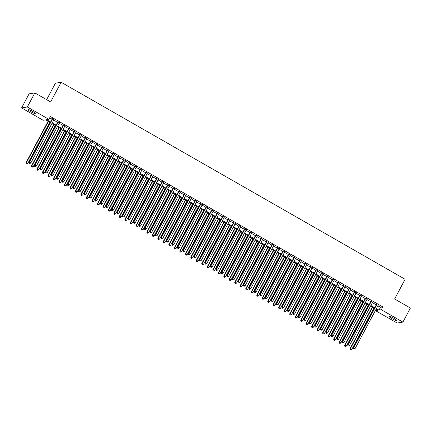 <?xml version="1.0" encoding="UTF-8"?>
<svg xmlns="http://www.w3.org/2000/svg" width="432" height="432" viewBox="0 0 432 432"><rect width="100%" height="100%" fill="white"/><g stroke="black" fill="none" stroke-linecap="round" stroke-linejoin="round"><path stroke-width="0.65" d="M32.605 111.37A4.131 0.621 28.1 0 1 35.251 113.476A4.131 0.621 28.1 0 1 30.618 111.694A4.131 0.621 28.1 0 1 27.972 109.588A4.131 0.621 28.1 0 1 32.605 111.37M393.871 318.308A4.131 0.621 28.1 0 1 396.522 320.42A4.131 0.621 28.1 0 1 391.889 318.638A4.131 0.621 28.1 0 1 389.237 316.526A4.131 0.621 28.1 0 1 393.871 318.308M46.634 99.657L55.42 83.209L61.155 82.264L405.119 279.288L394.605 298.982L410.4 308.027L402.889 322.094L397.154 323.039L375.586 310.684L377.914 310.3L376.078 309.247M376.288 309.371L375.586 310.684M50.252 122.612L45.49 119.885L43.168 120.269L21.6 107.914L27.34 106.969L48.902 119.324L46.58 119.707L50.582 121.997M27.34 106.969L34.846 92.907L29.111 93.852L21.6 107.914M53.973 119.669L52.326 118.724M59.465 122.812L57.823 121.873M64.962 125.96L63.315 125.021M70.454 129.109L68.812 128.169M75.951 132.257L74.304 131.317M81.443 135.405L79.801 134.46M86.94 138.553L85.293 137.608M92.432 141.701L90.79 140.756M97.929 144.844L96.282 143.905M103.421 147.992L101.779 147.053M108.918 151.141L107.271 150.201M114.41 154.289L112.768 153.349M119.907 157.437L118.26 156.492M125.399 160.585L123.757 159.64M130.896 163.733L129.249 162.788M136.393 166.876L134.746 165.937M141.885 170.024L140.243 169.085M147.382 173.173L145.735 172.233M152.874 176.321L151.232 175.376M158.371 179.469L156.724 178.524M163.863 182.617L162.221 181.672M169.36 185.76L167.713 184.82M174.852 188.908L173.21 187.969M180.349 192.056L178.702 191.117M185.841 195.205L184.199 194.265M191.338 198.353L189.691 197.408M196.83 201.501L195.188 200.556M202.327 204.649L200.68 203.704M207.819 207.792L206.177 206.852M213.316 210.94L211.669 210.001M218.808 214.088L217.166 213.149M224.305 217.237L222.658 216.292M229.797 220.385L228.155 219.44M235.294 223.533L233.647 222.588M240.786 226.676L239.144 225.736M246.283 229.824L244.636 228.884M251.775 232.972L250.133 232.033M257.272 236.12L255.625 235.181M262.764 239.269L261.122 238.324M268.261 242.417L266.614 241.472M273.753 245.565L272.111 244.62M279.25 248.708L277.603 247.768M284.742 251.856L283.1 250.916M290.239 255.004L288.592 254.065M295.731 258.152L294.089 257.207M301.228 261.301L299.581 260.356M306.72 264.449L305.078 263.504M312.217 267.592L310.57 266.652M317.709 270.74L316.067 269.8M323.206 273.888L321.559 272.948M328.698 277.036L327.056 276.097M334.195 280.184L332.548 279.239M339.687 283.333L338.045 282.388M345.184 286.481L343.537 285.536M350.676 289.624L349.034 288.684M356.173 292.772L354.526 291.832M361.665 295.92L360.023 294.98M367.162 299.068L365.515 298.123M372.654 302.216L371.012 301.271M377.908 305.824L380.5 307.309L382.828 306.925L50.404 116.51L48.902 119.324M49.702 117.823L52.083 119.183M53.725 120.128L57.575 122.332M59.222 123.277L63.072 125.48M64.714 126.419L68.564 128.628M70.211 129.568L74.061 131.776M75.703 132.716L79.553 134.924M81.2 135.864L85.05 138.067M86.692 139.012L90.542 141.215M92.189 142.16L96.039 144.364M97.681 145.309L101.531 147.512M103.178 148.451L107.028 150.66M108.67 151.6L112.52 153.808M114.167 154.748L118.017 156.956M119.664 157.896L123.514 160.099M125.156 161.044L129.006 163.247M130.653 164.192L134.503 166.396M136.145 167.335L139.995 169.544M141.642 170.483L145.492 172.692M147.134 173.632L150.984 175.84M152.631 176.78L156.481 178.983M158.123 179.928L161.973 182.131M163.62 183.076L167.47 185.279M169.112 186.224L172.962 188.428M174.609 189.367L178.459 191.576M180.101 192.515L183.951 194.724M185.598 195.664L189.448 197.872M191.09 198.812L194.94 201.015M196.587 201.96L200.437 204.163M202.079 205.108L205.929 207.311M207.576 208.256L211.426 210.46M213.068 211.399L216.918 213.608M218.565 214.547L222.415 216.756M224.057 217.696L227.907 219.899M229.554 220.844L233.404 223.047M235.046 223.992L238.896 226.195M240.543 227.14L244.393 229.343M246.035 230.283L249.885 232.492M251.532 233.431L255.382 235.64M257.024 236.579L260.874 238.788M262.521 239.728L266.371 241.931M268.013 242.876L271.863 245.079M273.51 246.024L277.36 248.227M279.002 249.172L282.852 251.375M284.499 252.315L288.349 254.524M289.991 255.463L293.841 257.672M295.488 258.611L299.338 260.815M300.98 261.76L304.83 263.963M306.477 264.908L310.327 267.111M311.969 268.056L315.819 270.259M317.466 271.199L321.316 273.407M322.958 274.347L326.808 276.556M328.455 277.495L332.305 279.704M333.947 280.643L337.797 282.847M339.444 283.792L343.294 285.995M344.936 286.94L348.786 289.143M350.433 290.088L354.283 292.291M355.925 293.231L359.775 295.439M361.422 296.379L365.272 298.588M366.919 299.527L370.764 301.73M372.411 302.675L376.261 304.879M378.151 305.365L376.504 304.42M34.846 92.907L50.641 101.952L61.155 82.264M382.828 306.925L381.326 309.739L402.889 322.094M376.402 308.637L378.999 310.122L381.326 309.739M52.223 122.942L56.074 125.145M57.721 126.09L61.571 128.293M63.212 129.233L67.063 131.441M68.71 132.381L72.56 134.59M74.201 135.529L78.052 137.732M79.699 138.677L83.549 140.881M85.19 141.826L89.041 144.029M90.688 144.974L94.538 147.177M96.179 148.117L100.03 150.325M101.677 151.265L105.527 153.473M107.168 154.413L111.019 156.622M112.666 157.561L116.516 159.764M118.157 160.709L122.008 162.913M123.655 163.858L127.505 166.061M129.146 167.006L132.997 169.209M134.644 170.149L138.494 172.357M140.135 173.297L143.986 175.505M145.633 176.445L149.483 178.648M151.124 179.593L154.975 181.796M156.622 182.741L160.472 184.945M162.113 185.89L165.964 188.093M167.611 189.032L171.461 191.241M173.108 192.181L176.953 194.389M178.6 195.329L182.45 197.537M184.097 198.477L187.947 200.68M189.589 201.625L193.439 203.828M195.086 204.773L198.936 206.977M200.578 207.922L204.428 210.125M206.075 211.064L209.925 213.273M211.567 214.213L215.417 216.421M217.064 217.361L220.914 219.564M222.556 220.509L226.406 222.712M228.053 223.657L231.903 225.86M233.545 226.805L237.395 229.009M239.042 229.948L242.892 232.157M244.534 233.096L248.384 235.305M250.031 236.245L253.881 238.453M255.523 239.393L259.373 241.596M261.02 242.541L264.87 244.744M266.512 245.689L270.362 247.892M272.009 248.837L275.859 251.041M277.501 251.98L281.351 254.189M282.998 255.128L286.848 257.337M288.49 258.277L292.34 260.48M293.987 261.425L297.837 263.628M299.479 264.573L303.329 266.776M304.976 267.721L308.826 269.924M310.468 270.864L314.318 273.073M315.965 274.012L319.815 276.221M321.457 277.16L325.307 279.369M326.954 280.309L330.804 282.512M332.446 283.457L336.296 285.66M337.943 286.605L341.793 288.808M343.435 289.753L347.285 291.956M348.932 292.896L352.782 295.105M354.424 296.044L358.274 298.253M359.921 299.192L363.771 301.401M365.413 302.341L369.263 304.544M370.91 305.489L374.76 307.692M374.431 308.308L370.58 306.099M368.939 305.159L365.089 302.951M363.442 302.011L359.591 299.808M357.95 298.863L354.1 296.66M352.453 295.715L348.602 293.512M346.961 292.567L343.111 290.363M341.464 289.424L337.613 287.215M335.972 286.276L332.122 284.067M330.475 283.127L326.624 280.924M324.983 279.979L321.133 277.776M319.486 276.831L315.635 274.628M313.994 273.683L310.144 271.48M308.497 270.54L304.646 268.331M303.005 267.392L299.155 265.183M297.508 264.244L293.657 262.035M292.016 261.095L288.166 258.892M286.519 257.947L282.668 255.744M281.027 254.799L277.177 252.596M275.53 251.651L271.679 249.448M270.038 248.508L266.188 246.299M264.541 245.36L260.69 243.151M259.049 242.212L255.199 240.008M253.552 239.063L249.701 236.86M248.06 235.915L244.21 233.712M242.563 232.767L238.712 230.564M237.065 229.624L233.221 227.416M231.574 226.476L227.723 224.267M226.076 223.328L222.226 221.119M220.585 220.18L216.734 217.976M215.087 217.031L211.237 214.828M209.596 213.883L205.745 211.68M204.098 210.735L200.248 208.532M198.607 207.592L194.756 205.384M193.109 204.444L189.259 202.235M187.618 201.296L183.767 199.093M182.12 198.148L178.27 195.944M176.629 194.999L172.778 192.796M171.131 191.851L167.281 189.648M165.64 188.708L161.789 186.5M160.142 185.56L156.292 183.352M154.651 182.412L150.8 180.203M149.153 179.264L145.303 177.061M143.662 176.116L139.811 173.912M138.164 172.967L134.314 170.764M132.673 169.819L128.822 167.616M127.175 166.676L123.325 164.468M121.684 163.528L117.833 161.32M116.186 160.38L112.336 158.177M110.695 157.232L106.844 155.029M105.197 154.084L101.347 151.88M99.706 150.935L95.855 148.732M94.208 147.793L90.358 145.584M88.717 144.644L84.866 142.436M83.219 141.496L79.369 139.288M77.728 138.348L73.877 136.145M72.23 135.2L68.38 132.997M66.739 132.052L62.888 129.848M61.241 128.903L57.391 126.7M55.75 125.761L51.899 123.552M380.5 307.309L378.999 310.122M376.623 304.204L353.257 347.96L353.646 347.9L376.893 304.355M353.549 348.883L354.1 349.202L353.549 348.883L353.646 347.9L355.018 348.683L378.27 305.143M353.257 347.96L353.398 348.91M354.1 349.202L355.018 348.683M372.265 307.066L350.158 348.473L351.918 349.196L373.912 308.005M372.535 307.222L350.546 348.408L350.293 349.423L351 349.709L350.449 349.396M351.918 349.196L351 349.709M350.293 349.423L350.158 348.473M371.131 301.055L347.765 344.817L348.149 344.752L371.401 301.212M348.057 345.735L348.608 346.054L348.057 345.735L348.149 344.752L349.526 345.535L372.773 301.995M347.765 344.817L347.9 345.762M348.608 346.054L349.526 345.535M365.634 297.907L342.268 341.669L342.657 341.604L365.904 298.064M342.56 342.592L343.111 342.905L342.56 342.592L342.657 341.604L344.029 342.392L367.281 298.847M342.268 341.669L342.409 342.614M343.111 342.905L344.029 342.392M360.142 294.759L336.776 338.521L337.16 338.456L360.412 294.916M337.068 339.444L337.619 339.757L337.068 339.444L337.16 338.456L338.537 339.244L361.784 295.704M336.776 338.521L336.911 339.466M337.619 339.757L338.537 339.244M354.645 291.611L331.279 335.372L331.668 335.308L354.915 291.767M331.571 336.296L332.122 336.609L331.571 336.296L331.668 335.308L333.04 336.096L356.292 292.556M331.279 335.372L331.42 336.323M332.122 336.609L333.04 336.096M366.773 303.917L344.66 345.325L346.421 346.048L368.415 304.862M367.043 304.074L345.049 345.26L344.801 346.275L345.503 346.561L344.957 346.248M346.421 346.048L345.503 346.561M344.801 346.275L344.66 345.325M361.276 300.769L339.169 342.176L340.929 342.9L362.923 301.714M361.546 300.926L339.557 342.112L339.304 343.127L340.011 343.413L339.46 343.1M340.929 342.9L340.011 343.413M339.304 343.127L339.169 342.176M355.784 297.621L333.671 339.028L335.432 339.752L357.426 298.566M356.054 297.778L334.06 338.969L333.812 339.979L334.514 340.27L333.968 339.952M335.432 339.752L334.514 340.27M333.812 339.979L333.671 339.028M350.287 294.478L328.18 335.885L329.94 336.604L351.934 295.418M350.557 294.629L328.568 335.821L328.315 336.83L329.022 337.122L328.471 336.803M329.94 336.604L329.022 337.122M328.315 336.83L328.18 335.885M349.153 288.463L325.787 332.224L326.171 332.159L349.423 288.619M326.079 333.148L326.63 333.461L326.079 333.148L326.171 332.159L327.548 332.948L350.795 289.408M325.787 332.224L325.922 333.175M326.63 333.461L327.548 332.948M344.795 291.33L322.682 332.737L324.443 333.461L346.437 292.27M345.065 291.481L323.071 332.672L322.823 333.682L323.525 333.974L322.974 333.661M324.443 333.461L323.525 333.974M322.823 333.682L322.682 332.737M343.656 285.32L320.29 329.076L320.679 329.011L343.926 285.471M320.582 329.999L321.133 330.313L320.582 329.999L320.679 329.011L322.051 329.8L345.303 286.259M320.29 329.076L320.431 330.026M321.133 330.313L322.051 329.8M339.298 288.182L317.191 329.589L318.951 330.313L340.945 289.121M339.568 288.338L317.579 329.524L317.326 330.534L318.033 330.826L317.482 330.512M318.951 330.313L318.033 330.826M317.326 330.534L317.191 329.589M338.164 282.172L314.798 325.928L315.182 325.868L338.434 282.323M315.09 326.851L315.641 327.17L315.09 326.851L315.182 325.868L316.559 326.651L339.806 283.111M314.798 325.928L314.933 326.878M315.641 327.17L316.559 326.651M333.806 285.034L311.693 326.441L313.454 327.164L335.448 285.973M334.076 285.19L312.082 326.376L311.834 327.391L312.536 327.677L311.985 327.364M313.454 327.164L312.536 327.677M311.834 327.391L311.693 326.441M332.667 279.023L309.301 322.785L309.69 322.72L332.937 279.18M309.593 323.703L310.144 324.022L309.593 323.703L309.69 322.72L311.062 323.503L334.314 279.963M309.301 322.785L309.442 323.73M310.144 324.022L311.062 323.503M328.309 281.885L306.202 323.293L307.962 324.016L329.956 282.83M328.579 282.042L306.585 323.228L306.337 324.243L307.044 324.529L306.493 324.216M307.962 324.016L307.044 324.529M306.337 324.243L306.202 323.293M327.175 275.875L303.809 319.637L304.193 319.572L327.445 276.032M304.101 320.56L304.652 320.873L304.101 320.56L304.193 319.572L305.57 320.36L328.817 276.815M303.809 319.637L303.944 320.582M304.652 320.873L305.57 320.36M322.817 278.737L300.704 320.144L302.465 320.868L324.459 279.682M323.087 278.894L301.093 320.085L300.845 321.095L301.547 321.381L300.996 321.068M302.465 320.868L301.547 321.381M300.845 321.095L300.704 320.144M321.678 272.727L298.312 316.489L298.701 316.424L321.948 272.884M298.604 317.412L299.155 317.725L298.604 317.412L298.701 316.424L300.073 317.212L323.325 273.672M298.312 316.489L298.453 317.439M299.155 317.725L300.073 317.212M317.32 275.589L295.213 316.996L296.973 317.72L318.967 276.534M317.59 275.746L295.596 316.937L295.348 317.947L296.055 318.238L295.504 317.92M296.973 317.72L296.055 318.238M295.348 317.947L295.213 316.996M316.181 269.579L292.815 313.34L293.204 313.276L316.456 269.735M293.112 314.264L293.663 314.577L293.112 314.264L293.204 313.276L294.581 314.064L317.828 270.524M292.815 313.34L292.955 314.291M293.663 314.577L294.581 314.064M311.823 272.446L289.715 313.853L291.476 314.577L313.47 273.386M312.098 272.597L290.104 313.789L289.856 314.798L290.558 315.09L290.007 314.771M291.476 314.577L290.558 315.09M289.856 314.798L289.715 313.853M310.689 266.431L287.323 310.192L287.712 310.127L310.959 266.587M287.615 311.116L288.166 311.429L287.615 311.116L287.712 310.127L289.084 310.916L312.336 267.376M287.323 310.192L287.464 311.143M288.166 311.429L289.084 310.916M306.331 269.298L284.224 310.705L285.984 311.429L307.978 270.238M306.601 269.449L284.607 310.64L284.359 311.65L285.066 311.942L284.515 311.629M285.984 311.429L285.066 311.942M284.359 311.65L284.224 310.705M305.192 263.288L281.826 307.044L282.215 306.985L305.467 263.439M282.123 307.967L282.668 308.286L282.123 307.967L282.215 306.985L283.592 307.768L306.839 264.227M281.826 307.044L281.966 307.994M282.668 308.286L283.592 307.768M300.834 266.15L278.726 307.557L280.487 308.281L302.481 267.089M301.109 266.306L279.115 307.492L278.867 308.507L279.569 308.794L279.018 308.48M280.487 308.281L279.569 308.794M278.867 308.507L278.726 307.557M299.7 260.14L276.334 303.901L276.723 303.836L299.97 260.291M276.626 304.819L277.177 305.138L276.626 304.819L276.723 303.836L278.095 304.619L301.342 261.079M276.334 303.901L276.475 304.846M277.177 305.138L278.095 304.619M295.342 263.002L273.235 304.409L274.995 305.132L296.984 263.947M295.612 263.158L273.618 304.344L273.37 305.359L274.077 305.645L273.526 305.332M274.995 305.132L274.077 305.645M273.37 305.359L273.235 304.409M294.203 256.991L270.837 300.753L271.226 300.688L294.478 257.148M271.134 301.676L271.679 301.99L271.134 301.676L271.226 300.688L272.603 301.477L295.85 257.931M270.837 300.753L270.977 301.698M271.679 301.99L272.603 301.477M289.845 259.853L267.737 301.261L269.498 301.984L291.492 260.798M290.12 260.01L268.126 301.196L267.878 302.211L268.58 302.497L268.029 302.184M269.498 301.984L268.58 302.497M267.878 302.211L267.737 301.261M288.711 253.843L265.345 297.605L265.734 297.54L288.981 254M265.637 298.528L266.188 298.841L265.637 298.528L265.734 297.54L267.106 298.328L290.353 254.788M265.345 297.605L265.48 298.55M266.188 298.841L267.106 298.328M284.353 256.705L262.246 298.112L264.006 298.836L285.995 257.65M284.623 256.862L262.629 298.053L262.381 299.063L263.088 299.354L262.537 299.036M264.006 298.836L263.088 299.354M262.381 299.063L262.246 298.112M283.214 250.695L259.848 294.457L260.237 294.392L283.489 250.852M260.145 295.38L260.69 295.693L260.145 295.38L260.237 294.392L261.614 295.18L284.861 251.64M259.848 294.457L259.988 295.407M260.69 295.693L261.614 295.18M278.856 253.562L256.748 294.97L258.509 295.688L280.503 254.502M279.131 253.714L257.137 294.905L256.889 295.915L257.591 296.206L257.04 295.888M258.509 295.688L257.591 296.206M256.889 295.915L256.748 294.97M277.722 247.547L254.356 291.308L254.745 291.244L277.992 247.703M254.648 292.232L255.199 292.545L254.648 292.232L254.745 291.244L256.117 292.032L279.364 248.492M254.356 291.308L254.491 292.259M255.199 292.545L256.117 292.032M273.364 250.414L251.257 291.821L253.017 292.545L275.006 251.354M273.634 250.565L251.64 291.757L251.392 292.766L252.099 293.058L251.548 292.745M253.017 292.545L252.099 293.058M251.392 292.766L251.257 291.821M272.225 244.404L248.859 288.16L249.248 288.095L272.5 244.555M249.156 289.084L249.701 289.397L249.156 289.084L249.248 288.095L250.625 288.884L273.872 245.344M248.859 288.16L248.999 289.111M249.701 289.397L250.625 288.884M267.867 247.266L245.759 288.673L247.52 289.397L269.514 248.206M268.142 247.423L246.148 288.608L245.9 289.618L246.602 289.91L246.051 289.597M247.52 289.397L246.602 289.91M245.9 289.618L245.759 288.673M266.733 241.256L243.367 285.012L243.756 284.953L267.003 241.407M243.659 285.935L244.21 286.254L243.659 285.935L243.756 284.953L245.128 285.736L268.375 242.195M243.367 285.012L243.502 285.962M244.21 286.254L245.128 285.736M262.375 244.118L240.268 285.525L242.028 286.249L264.017 245.057M262.645 244.274L240.651 285.46L240.403 286.475L241.11 286.762L240.559 286.448M242.028 286.249L241.11 286.762M240.403 286.475L240.268 285.525M261.236 238.108L237.87 281.869L238.259 281.804L261.511 238.264M238.167 282.787L238.712 283.106L238.167 282.787L238.259 281.804L239.636 282.587L262.883 239.047M237.87 281.869L238.01 282.814M238.712 283.106L239.636 282.587M256.878 240.97L234.77 282.377L236.531 283.1L258.525 241.915M257.153 241.126L235.159 282.312L234.911 283.327L235.613 283.613L235.062 283.3M236.531 283.1L235.613 283.613M234.911 283.327L234.77 282.377M255.744 234.959L232.378 278.721L232.767 278.656L256.014 235.116M232.67 279.644L233.221 279.958L232.67 279.644L232.767 278.656L234.139 279.445L257.386 235.899M232.378 278.721L232.513 279.666M233.221 279.958L234.139 279.445M251.386 237.821L229.279 279.229L231.039 279.952L253.028 238.766M251.656 237.978L229.662 279.164L229.414 280.179L230.121 280.465L229.57 280.152M231.039 279.952L230.121 280.465M229.414 280.179L229.279 279.229M250.247 231.811L226.881 275.573L227.27 275.508L250.522 231.968M227.178 276.496L227.723 276.809L227.178 276.496L227.27 275.508L228.647 276.296L251.894 232.756M226.881 275.573L227.021 276.518M227.723 276.809L228.647 276.296M245.889 234.673L223.781 276.08L225.542 276.804L247.536 235.618M246.164 234.83L224.17 276.021L223.922 277.031L224.624 277.322L224.073 277.004M225.542 276.804L224.624 277.322M223.922 277.031L223.781 276.08M244.755 228.663L221.389 272.425L221.778 272.36L245.025 228.82M221.681 273.348L222.232 273.661L221.681 273.348L221.778 272.36L223.15 273.148L246.397 229.608M221.389 272.425L221.524 273.375M222.232 273.661L223.15 273.148M240.397 231.53L218.29 272.938L220.05 273.661L242.039 232.47M240.667 231.682L218.673 272.873L218.425 273.883L219.132 274.174L218.581 273.856M220.05 273.661L219.132 274.174M218.425 273.883L218.29 272.938M239.258 225.515L215.892 269.276L216.281 269.212L239.528 225.671M216.189 270.2L216.734 270.513L216.189 270.2L216.281 269.212L217.658 270L240.905 226.46M215.892 269.276L216.032 270.227M216.734 270.513L217.658 270M233.766 222.372L210.4 266.128L210.789 266.069L234.036 222.523M210.692 267.052L211.243 267.37L210.692 267.052L210.789 266.069L212.161 266.852L235.408 223.312M210.4 266.128L210.535 267.079M211.243 267.37L212.161 266.852M228.269 219.224L204.903 262.985L205.292 262.921L228.539 219.375M205.2 263.903L205.745 264.222L205.2 263.903L205.292 262.921L206.663 263.704L229.916 220.163M204.903 262.985L205.043 263.93M205.745 264.222L206.663 263.704M234.9 228.382L212.792 269.789L214.553 270.513L236.547 229.322M235.17 228.533L213.181 269.725L212.933 270.734L213.635 271.026L213.084 270.713M214.553 270.513L213.635 271.026M212.933 270.734L212.792 269.789M229.408 225.234L207.301 266.641L209.061 267.365L231.05 226.174M229.678 225.391L207.684 266.576L207.436 267.592L208.143 267.878L207.592 267.565M209.061 267.365L208.143 267.878M207.436 267.592L207.301 266.641M223.911 222.086L201.803 263.493L203.564 264.217L225.558 223.031M224.181 222.242L202.192 263.428L201.944 264.443L202.646 264.73L202.095 264.416M203.564 264.217L202.646 264.73M201.944 264.443L201.803 263.493M222.777 216.076L199.411 259.837L199.8 259.772L223.047 216.232M199.703 260.761L200.254 261.074L199.703 260.761L199.8 259.772L201.172 260.561L224.419 217.015M199.411 259.837L199.546 260.782M200.254 261.074L201.172 260.561M218.419 218.938L196.306 260.345L198.072 261.068L220.061 219.883M218.689 219.094L196.695 260.28L196.447 261.295L197.149 261.581L196.603 261.268M198.072 261.068L197.149 261.581M196.447 261.295L196.306 260.345M217.28 212.927L193.914 256.689L194.303 256.624L217.55 213.084M194.211 257.612L194.756 257.926L194.211 257.612L194.303 256.624L195.674 257.413L218.927 213.872M193.914 256.689L194.054 257.634M194.756 257.926L195.674 257.413M212.922 215.789L190.814 257.197L192.575 257.92L214.569 216.734M213.192 215.946L191.203 257.137L190.955 258.147L191.657 258.439L191.106 258.12M192.575 257.92L191.657 258.439M190.955 258.147L190.814 257.197M211.788 209.779L188.422 253.541L188.811 253.476L212.058 209.936M188.714 254.464L189.265 254.777L188.714 254.464L188.811 253.476L190.183 254.264L213.43 210.724M188.422 253.541L188.557 254.491M189.265 254.777L190.183 254.264M207.43 212.647L185.317 254.054L187.083 254.772L209.072 213.586M207.7 212.798L185.706 253.989L185.458 254.999L186.16 255.29L185.614 254.972M187.083 254.772L186.16 255.29M185.458 254.999L185.317 254.054M206.291 206.631L182.925 250.393L183.314 250.328L206.561 206.788M183.222 251.316L183.767 251.629L183.222 251.316L183.314 250.328L184.685 251.116L207.938 207.576M182.925 250.393L183.065 251.343M183.767 251.629L184.685 251.116M201.933 209.498L179.825 250.906L181.586 251.629L203.58 210.438M202.203 209.65L180.214 250.841L179.96 251.851L180.668 252.142L180.117 251.829M181.586 251.629L180.668 252.142M179.96 251.851L179.825 250.906M200.799 203.488L177.433 247.244L177.822 247.18L201.069 203.639M177.725 248.168L178.276 248.481L177.725 248.168L177.822 247.18L179.194 247.968L202.441 204.428M177.433 247.244L177.568 248.195M178.276 248.481L179.194 247.968M196.441 206.35L174.328 247.757L176.094 248.481L198.083 207.29M196.711 206.507L174.717 247.693L174.469 248.702L175.171 248.994L174.625 248.681M176.094 248.481L175.171 248.994M174.469 248.702L174.328 247.757M195.302 200.34L171.936 244.096L172.325 244.037L195.572 200.491M172.233 245.02L172.778 245.338L172.233 245.02L172.325 244.037L173.696 244.82L196.949 201.28M171.936 244.096L172.076 245.047M172.778 245.338L173.696 244.82M190.944 203.202L168.836 244.609L170.597 245.333L192.591 204.142M191.214 203.359L169.225 244.544L168.971 245.56L169.679 245.846L169.128 245.533M170.597 245.333L169.679 245.846M168.971 245.56L168.836 244.609M189.81 197.192L166.444 240.953L166.833 240.889L190.08 197.348M166.736 241.871L167.287 242.19L166.736 241.871L166.833 240.889L168.205 241.672L191.452 198.131M166.444 240.953L166.579 241.898M167.287 242.19L168.205 241.672M185.452 200.054L163.339 241.461L165.105 242.185L187.094 200.999M185.722 200.21L163.728 241.396L163.48 242.411L164.182 242.698L163.636 242.384M165.105 242.185L164.182 242.698M163.48 242.411L163.339 241.461M184.313 194.044L160.947 237.805L161.336 237.74L184.583 194.2M161.239 238.729L161.789 239.042L161.239 238.729L161.336 237.74L162.707 238.529L185.96 194.983M160.947 237.805L161.087 238.75M161.789 239.042L162.707 238.529M179.955 196.906L157.847 238.313L159.608 239.036L181.602 197.851M180.225 197.062L158.236 238.248L157.982 239.263L158.69 239.549L158.139 239.236M159.608 239.036L158.69 239.549M157.982 239.263L157.847 238.313M178.821 190.895L155.455 234.657L155.844 234.592L179.091 191.052M155.747 235.58L156.298 235.894L155.747 235.58L155.844 234.592L157.216 235.381L180.463 191.84M155.455 234.657L155.59 235.602M156.298 235.894L157.216 235.381M174.463 193.757L152.35 235.165L154.116 235.888L176.105 194.702M174.733 193.914L152.739 235.105L152.491 236.115L153.193 236.407L152.647 236.088M154.116 235.888L153.193 236.407M152.491 236.115L152.35 235.165M173.324 187.747L149.958 231.509L150.347 231.444L173.594 187.904M150.25 232.432L150.8 232.745L150.25 232.432L150.347 231.444L151.718 232.232L174.971 188.692M149.958 231.509L150.098 232.459M150.8 232.745L151.718 232.232M168.966 190.615L146.858 232.022L148.619 232.745L170.613 191.554M169.236 190.766L147.247 231.957L146.993 232.967L147.701 233.258L147.15 232.94M148.619 232.745L147.701 233.258M146.993 232.967L146.858 232.022M167.832 184.599L144.466 228.361L144.855 228.296L168.102 184.756M144.758 229.284L145.309 229.597L144.758 229.284L144.855 228.296L146.227 229.084L169.474 185.544M144.466 228.361L144.601 229.311M145.309 229.597L146.227 229.084M163.474 187.466L141.361 228.874L143.127 229.597L165.116 188.406M163.744 187.618L141.75 228.809L141.502 229.819L142.204 230.11L141.658 229.797M143.127 229.597L142.204 230.11M141.502 229.819L141.361 228.874M162.335 181.456L138.969 225.212L139.358 225.153L162.605 181.607M139.261 226.136L139.811 226.449L139.261 226.136L139.358 225.153L140.729 225.936L163.982 182.396M138.969 225.212L139.109 226.163M139.811 226.449L140.729 225.936M157.977 184.318L135.869 225.725L137.63 226.449L159.624 185.258M158.247 184.475L136.258 225.661L136.004 226.676L136.712 226.962L136.161 226.649M137.63 226.449L136.712 226.962M136.004 226.676L135.869 225.725M156.843 178.308L133.477 222.07L133.861 222.005L157.113 178.459M133.769 222.988L134.32 223.306L133.769 222.988L133.861 222.005L135.238 222.788L158.485 179.248M133.477 222.07L133.612 223.015M134.32 223.306L135.238 222.788M152.485 181.17L130.372 222.577L132.138 223.301L154.127 182.11M152.755 181.327L130.761 222.512L130.513 223.528L131.215 223.814L130.669 223.501M132.138 223.301L131.215 223.814M130.513 223.528L130.372 222.577M151.346 175.16L127.98 218.921L128.369 218.857L151.616 175.316M128.272 219.845L128.822 220.158L128.272 219.845L128.369 218.857L129.74 219.645L152.993 176.099M127.98 218.921L128.12 219.866M128.822 220.158L129.74 219.645M146.988 178.022L124.88 219.429L126.641 220.153L148.635 178.967M147.258 178.178L125.269 219.364L125.015 220.379L125.723 220.666L125.172 220.352M126.641 220.153L125.723 220.666M125.015 220.379L124.88 219.429M145.854 172.012L122.488 215.773L122.872 215.708L146.124 172.168M122.78 216.697L123.331 217.01L122.78 216.697L122.872 215.708L124.249 216.497L147.496 172.951M122.488 215.773L122.623 216.718M123.331 217.01L124.249 216.497M141.496 174.874L119.383 216.281L121.144 217.004L143.138 175.819M141.766 175.03L119.772 216.221L119.524 217.231L120.226 217.523L119.68 217.204M121.144 217.004L120.226 217.523M119.524 217.231L119.383 216.281M140.357 168.863L116.991 212.625L117.38 212.56L140.627 169.02M117.283 213.548L117.833 213.862L117.283 213.548L117.38 212.56L118.751 213.349L142.004 169.808M116.991 212.625L117.131 213.575M117.833 213.862L118.751 213.349M135.999 171.731L113.891 213.138L115.652 213.856L137.646 172.67M136.269 171.882L114.28 213.073L114.026 214.083L114.734 214.375L114.183 214.056M115.652 213.856L114.734 214.375M114.026 214.083L113.891 213.138M134.865 165.715L111.499 209.477L111.883 209.412L135.135 165.872M111.791 210.4L112.342 210.713L111.791 210.4L111.883 209.412L113.26 210.2L136.507 166.66M111.499 209.477L111.634 210.427M112.342 210.713L113.26 210.2M130.507 168.583L108.394 209.99L110.155 210.713L132.149 169.522M130.777 168.734L108.783 209.925L108.535 210.935L109.237 211.226L108.691 210.913M110.155 210.713L109.237 211.226M108.535 210.935L108.394 209.99M129.368 162.572L106.002 206.329L106.391 206.264L129.638 162.724M106.294 207.252L106.844 207.565L106.294 207.252L106.391 206.264L107.762 207.052L131.015 163.512M106.002 206.329L106.142 207.279M106.844 207.565L107.762 207.052M125.01 165.434L102.902 206.842L104.663 207.565L126.657 166.374M125.28 165.591L103.291 206.777L103.037 207.787L103.745 208.078L103.194 207.765M104.663 207.565L103.745 208.078M103.037 207.787L102.902 206.842M123.876 159.424L100.51 203.18L100.894 203.121L124.146 159.575M100.802 204.104L101.353 204.422L100.802 204.104L100.894 203.121L102.271 203.904L125.518 160.364M100.51 203.18L100.645 204.131M101.353 204.422L102.271 203.904M119.518 162.286L97.405 203.693L99.166 204.417L121.16 163.226M119.788 162.443L97.794 203.629L97.546 204.644L98.248 204.93L97.702 204.617M99.166 204.417L98.248 204.93M97.546 204.644L97.405 203.693M118.379 156.276L95.013 200.038L95.402 199.973L118.649 156.433M95.305 200.956L95.855 201.274L95.305 200.956L95.402 199.973L96.773 200.756L120.026 157.216M95.013 200.038L95.153 200.983M95.855 201.274L96.773 200.756M114.021 159.138L91.913 200.545L93.674 201.269L115.668 160.083M114.291 159.295L92.302 200.48L92.048 201.496L92.756 201.782L92.205 201.469M93.674 201.269L92.756 201.782M92.048 201.496L91.913 200.545M112.887 153.128L89.521 196.889L89.905 196.825L113.157 153.284M89.813 197.813L90.364 198.126L89.813 197.813L89.905 196.825L91.282 197.613L114.529 154.067M89.521 196.889L89.656 197.834M90.364 198.126L91.282 197.613M108.529 155.99L86.416 197.397L88.177 198.121L110.171 156.935M108.799 156.146L86.805 197.332L86.557 198.347L87.259 198.634L86.713 198.32M88.177 198.121L87.259 198.634M86.557 198.347L86.416 197.397M107.39 149.98L84.024 193.741L84.413 193.676L107.66 150.136M84.316 194.665L84.866 194.978L84.316 194.665L84.413 193.676L85.784 194.465L109.037 150.925M84.024 193.741L84.164 194.686M84.866 194.978L85.784 194.465M103.032 152.842L80.924 194.249L82.685 194.972L104.679 153.787M103.302 152.998L81.313 194.189L81.059 195.199L81.767 195.491L81.216 195.172M82.685 194.972L81.767 195.491M81.059 195.199L80.924 194.249M101.898 146.831L78.532 190.593L78.916 190.528L102.168 146.988M78.824 191.516L79.375 191.83L78.824 191.516L78.916 190.528L80.293 191.317L103.54 147.776M78.532 190.593L78.667 191.543M79.375 191.83L80.293 191.317M97.54 149.699L75.427 191.106L77.188 191.824L99.182 150.638M97.81 149.85L75.816 191.041L75.568 192.051L76.27 192.343L75.719 192.024M77.188 191.824L76.27 192.343M75.568 192.051L75.427 191.106M96.401 143.683L73.035 187.445L73.424 187.38L96.671 143.84M73.327 188.368L73.877 188.681L73.327 188.368L73.424 187.38L74.795 188.168L98.048 144.628M73.035 187.445L73.175 188.395M73.877 188.681L74.795 188.168M92.043 146.551L69.935 187.958L71.696 188.681L93.69 147.49M92.313 146.702L70.324 187.893L70.07 188.903L70.778 189.194L70.227 188.881M71.696 188.681L70.778 189.194M70.07 188.903L69.935 187.958M90.909 140.54L67.543 184.297L67.927 184.237L91.179 140.692M67.835 185.22L68.386 185.533L67.835 185.22L67.927 184.237L69.304 185.02L92.551 141.48M67.543 184.297L67.678 185.247M68.386 185.533L69.304 185.02M86.551 143.402L64.438 184.81L66.199 185.533L88.193 144.342M86.821 143.559L64.827 184.745L64.579 185.76L65.281 186.046L64.73 185.733M66.199 185.533L65.281 186.046M64.579 185.76L64.438 184.81M85.412 137.392L62.046 181.148L62.435 181.089L85.682 137.543M62.338 182.072L62.888 182.39L62.338 182.072L62.435 181.089L63.806 181.872L87.059 138.332M62.046 181.148L62.186 182.099M62.888 182.39L63.806 181.872M81.054 140.254L58.946 181.661L60.707 182.385L82.701 141.194M81.324 140.411L59.335 181.597L59.081 182.612L59.789 182.898L59.238 182.585M60.707 182.385L59.789 182.898M59.081 182.612L58.946 181.661M79.92 134.244L56.554 178.006L56.938 177.941L80.19 134.401M56.846 178.929L57.397 179.242L56.846 178.929L56.938 177.941L58.315 178.729L81.562 135.184M56.554 178.006L56.689 178.951M57.397 179.242L58.315 178.729M75.562 137.106L53.449 178.513L55.21 179.237L77.204 138.051M75.832 137.263L53.838 178.448L53.59 179.464L54.292 179.75L53.741 179.437M55.21 179.237L54.292 179.75M53.59 179.464L53.449 178.513M74.423 131.096L51.057 174.857L51.446 174.793L74.693 131.252M51.349 175.781L51.899 176.094L51.349 175.781L51.446 174.793L52.817 175.581L76.07 132.035M51.057 174.857L51.197 175.802M51.899 176.094L52.817 175.581M70.065 133.958L47.957 175.365L49.718 176.089L71.712 134.903M70.335 134.114L48.341 175.306L48.092 176.315L48.8 176.607L48.249 176.288M49.718 176.089L48.8 176.607M48.092 176.315L47.957 175.365M68.931 127.948L45.565 171.709L45.949 171.644L69.201 128.104M45.857 172.633L46.408 172.946L45.857 172.633L45.949 171.644L47.326 172.433L70.573 128.893M45.565 171.709L45.7 172.66M46.408 172.946L47.326 172.433M64.573 130.815L42.46 172.222L44.221 172.94L66.215 131.755M64.843 130.966L42.849 172.157L42.601 173.167L43.303 173.459L42.752 173.14M44.221 172.94L43.303 173.459M42.601 173.167L42.46 172.222M63.434 124.799L40.068 168.561L40.457 168.496L63.704 124.956M40.36 169.484L40.91 169.798L40.36 169.484L40.457 168.496L41.828 169.285L65.081 125.744M40.068 168.561L40.208 169.511M40.91 169.798L41.828 169.285M59.076 127.667L36.968 169.074L38.729 169.798L60.723 128.606M59.346 127.818L37.352 169.009L37.103 170.019L37.811 170.311L37.26 169.997M38.729 169.798L37.811 170.311M37.103 170.019L36.968 169.074M57.937 121.657L34.571 165.413L34.96 165.348L58.212 121.808M34.868 166.336L35.419 166.649L34.868 166.336L34.96 165.348L36.337 166.136L59.584 122.596M34.571 165.413L34.711 166.363M35.419 166.649L36.337 166.136M53.579 124.519L31.471 165.926L33.232 166.649L55.226 125.458M53.854 124.675L31.86 165.861L31.612 166.871L32.314 167.162L31.763 166.849M33.232 166.649L32.314 167.162M31.612 166.871L31.471 165.926M52.445 118.508L29.079 162.265L29.468 162.205L52.715 118.66M29.371 163.188L29.921 163.507L29.371 163.188L29.468 162.205L30.839 162.988L54.092 119.448M29.079 162.265L29.219 163.215M29.921 163.507L30.839 162.988M48.087 121.37L25.979 162.778L27.74 163.501L49.734 122.31M48.357 121.527L26.363 162.713L26.114 163.728L26.822 164.014L26.271 163.701M27.74 163.501L26.822 164.014M26.114 163.728L25.979 162.778"/></g></svg>
